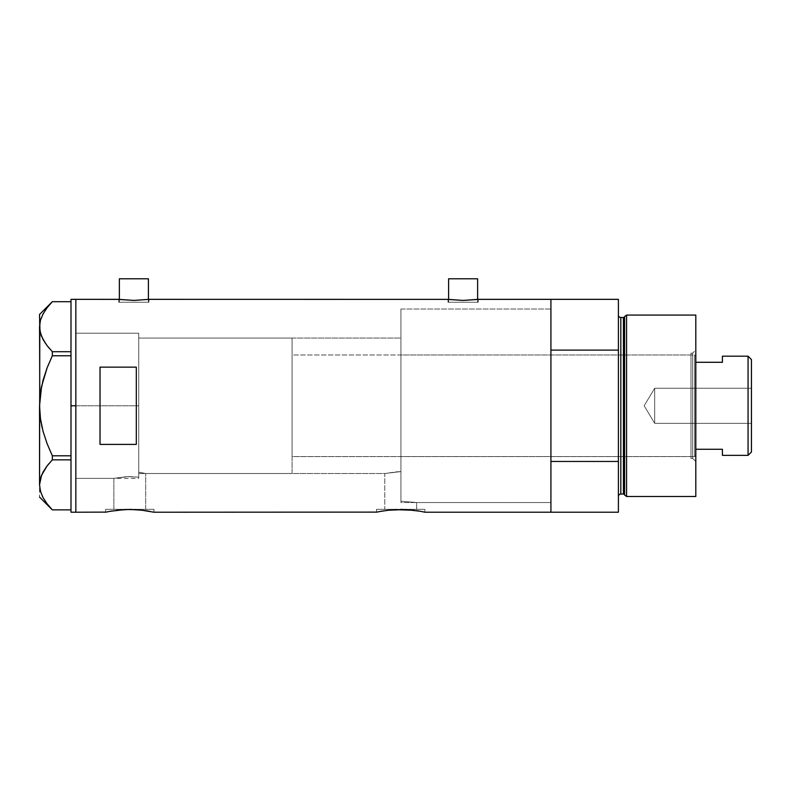 <?xml version="1.0" encoding="UTF-8"?>
<svg xmlns="http://www.w3.org/2000/svg" width="791" height="791" viewBox="0 0 791 791"><rect width="100%" height="100%" fill="white"/><g stroke="black" fill="none" stroke-linecap="round" stroke-linejoin="round"><path stroke-width="0.59" stroke-dasharray="3.96 2.97" d="M153.968 512.212L153.968 509.315L129.773 509.315L145.692 509.315L145.692 473.512L138.732 472.217L138.732 338.054L400.938 338.054L400.938 471.614L384.782 473.512L145.692 473.512L140.254 472.445L145.692 473.512L145.692 509.315L113.864 509.315L113.864 478.347L126.352 476.666L138.732 477.141L138.732 472.217L140.254 472.445L138.732 472.217L138.732 477.141L128.488 476.597L113.864 478.347L75.837 478.347L75.837 333.209L138.732 333.209L138.732 477.141L138.732 333.209L75.837 333.209L75.837 512.212L75.837 299.344L75.837 478.347L75.837 333.209L75.837 478.347L113.864 478.347L128.488 476.597L138.732 477.141L138.732 333.209L138.732 477.141L138.732 472.217L138.732 477.141L126.352 476.666L113.864 478.347L113.864 509.315L129.773 509.315L105.589 509.315L153.968 509.315L153.968 512.212L149.865 511.362M148.401 302.251L148.401 299.433L148.401 302.251L119.372 302.251L148.401 302.251M119.065 299.384L119.925 299.502L118.769 299.344L118.769 302.251L133.887 302.251L119.372 302.251L119.372 299.433L119.372 302.251L149.005 302.251L118.769 302.251L118.769 299.344L133.897 300.422L149.005 299.344L149.005 302.251L149.005 299.344M477.626 302.251L477.626 299.433L477.626 302.251L448.596 302.251L477.626 302.251M448.289 299.384L447.993 302.251L463.111 302.251L448.596 302.251L448.596 299.433L448.596 302.251L478.229 302.251L447.993 302.251L447.993 299.344L463.121 300.422L478.229 299.344L478.229 302.251L478.229 299.344L463.121 300.422L449.15 299.502M424.886 512.212L424.886 509.315L400.701 509.315L416.62 509.315L416.62 502.542L400.938 501.217L400.938 388.875L400.938 501.217L400.938 471.614L400.938 501.217L416.62 502.542L550.922 502.542L550.922 299.344L550.922 405.783L550.922 309.024L400.938 309.024L400.938 501.217L400.938 309.024L550.922 309.024L550.922 502.542L416.62 502.542L400.938 501.217L400.938 338.054L400.938 471.614L397.784 471.683L400.938 471.614L400.938 501.217L416.62 502.542L416.62 509.315L384.782 509.315L384.782 473.512L397.784 471.683L384.782 473.512L384.782 509.315L400.701 509.315L376.516 509.315L424.886 509.315L424.886 512.212L420.723 511.342M105.589 512.212L105.589 509.315L105.589 512.212L116.326 510.294M145.129 510.561L149.875 511.362L134.49 509.533L123.534 509.622M134.49 509.533L131.82 509.453M139.048 509.839L137.07 509.691M143.191 510.294L140.155 509.948M145.119 510.561L144.249 510.432M376.516 512.212L376.516 509.315L376.516 512.212L387.254 510.294M415.166 510.432L420.802 511.362L405.417 509.533L394.462 509.622M405.417 509.533L402.748 509.453M409.965 509.839L407.998 509.691M414.118 510.294L411.083 509.948M119.925 299.502L133.897 300.422L148.718 299.384M111.472 511.035L109.672 511.362M129.764 509.434L120.489 509.849M382.399 511.035L380.6 511.362M400.691 509.434L391.416 509.849M550.922 299.344L550.922 512.212L550.922 461.46L618.404 461.46L618.404 512.212L618.404 315.065L618.404 405.783L618.404 350.106L550.922 350.106L550.922 372.106L550.922 309.024L550.922 512.212L550.922 299.344M100.022 444.404L136.309 444.404L136.309 367.153L100.022 367.153L100.022 444.404L136.309 444.404L136.309 367.153L100.022 367.153L100.022 444.404M550.922 502.077L550.922 405.783L550.922 502.077M138.732 338.054L138.732 472.217L145.692 473.512L384.782 473.512L400.938 471.614L400.938 338.054L138.732 338.054L138.732 473.512L292.087 473.512L292.087 338.054L138.732 338.054L292.087 338.054L292.087 473.512L138.732 473.512L138.732 338.054L138.732 405.783L75.837 405.783L138.732 405.783L138.732 333.209L138.732 405.783L75.837 405.783L75.837 333.209L75.837 405.783L70.992 405.783L70.992 299.344L70.992 405.783L75.837 405.783L75.837 512.212L75.837 299.344L75.837 478.347L75.837 333.209L75.837 478.347L75.837 405.783L138.732 405.783L138.732 478.347L138.732 338.054M550.922 502.542L550.922 309.024L400.938 309.024L400.938 502.542L550.922 502.542L550.922 446.243L550.922 502.542L400.938 502.542L400.938 309.024L550.922 309.024L550.922 461.46L618.404 461.46L618.404 299.344L618.404 350.106L550.922 350.106L550.922 502.542M400.938 388.875L400.938 309.439L400.938 388.875M136.309 444.404L136.309 367.153L136.309 444.404M424.886 509.315L376.516 509.315L424.886 509.315M416.62 509.315L384.782 509.315L416.62 509.315M153.968 509.315L105.589 509.315L153.968 509.315M145.692 509.315L113.864 509.315L145.692 509.315M447.993 302.251L478.229 302.251L447.993 302.251M463.111 302.251L477.349 302.251L463.111 302.251M118.769 302.251L149.005 302.251L118.769 302.251M133.887 302.251L148.125 302.251L133.887 302.251M448.596 278.788L477.626 278.788L448.596 278.788M119.372 278.788L148.401 278.788L119.372 278.788M43.08 313.889L47.153 307.679M47.163 345.726L52.344 351.708L70.992 351.708L70.992 301.697L70.992 351.708L70.992 301.697L52.344 301.697L47.173 307.659L43.129 313.8L40.489 320.147L39.55 326.891M40.984 334.83L41.646 336.551M46.511 344.866L45.522 343.472M39.787 412.338L39.55 497.094L39.55 484.863L40.489 478.308L39.55 484.863L39.55 405.783L40.479 418.815M48.182 306.384L52.344 301.697L70.992 301.697L70.992 455.794L52.344 455.794L47.153 443.82L52.344 455.794L70.992 455.794L70.992 355.772L52.344 355.772L70.992 355.772L70.992 459.858L52.305 459.897M43.08 380.125L47.173 367.706L43.08 380.125L40.47 392.811M41.567 494.504L39.55 484.863L40.46 491.31L43.08 497.668L47.153 503.877L52.344 509.869L70.992 509.869L70.992 459.858L70.992 509.869L70.992 459.858L70.992 509.869L52.344 509.869L47.153 503.877L43.08 497.668M46.283 467.006L47.153 465.84M41.587 494.553L42.477 496.511M41.587 475.154L40.944 476.844M48.795 347.763L52.344 351.708L70.992 351.708L70.992 459.858L70.992 455.794L70.992 459.858L52.344 459.858L52.344 455.794L52.344 459.858L48.795 463.803M42.19 427.891L43.09 431.461M40.825 421.119L41.587 425.163M39.866 413.347L40.47 418.775M40.064 396.093L39.787 399.247M41.043 389.192L40.47 392.771M42.793 381.232L41.587 386.394M52.344 351.708L52.344 355.772L52.344 351.708M39.787 329.966L39.985 331.162M39.55 326.703L39.55 314.462L39.55 326.703L40.489 320.147M41.587 317.003L40.924 318.763M47.668 307.027L41.616 316.944M70.992 512.212L70.992 405.783L70.992 512.212M692.669 458.394L692.669 353.172L695.813 350.027L695.813 461.539L692.669 458.394L690.978 458.394L690.978 353.172L692.669 353.172L692.669 458.394L692.669 353.172L690.978 353.172L690.978 458.394L692.669 458.394L695.813 461.539L695.813 315.065L695.813 496.491L695.813 350.027L692.669 353.172L692.669 458.394M400.938 456.575L400.938 354.981L690.978 354.981L690.978 456.575L400.938 456.575L690.978 456.575L690.978 454.39L690.978 458.394L690.978 354.981L690.978 456.575L690.978 354.981L400.938 354.981L400.938 456.575M623.417 317.488L623.417 494.068L623.417 317.488M624.583 494.968L624.583 316.588L624.583 494.968M620.826 494.068L620.826 317.488L620.826 494.068M618.404 315.065L618.404 405.783L618.404 315.065M626.571 496.491L626.571 315.065L626.571 496.491M400.938 309.024L400.938 396.301L400.938 309.024M690.978 353.172L690.978 355.436L690.978 353.172M654.691 423.314L654.691 388.243L751.45 388.243L751.45 423.314L654.691 423.314L644.151 405.783L654.691 388.243L654.691 423.314L654.691 388.243L644.151 405.783L654.691 423.314L751.45 423.314L751.45 359.579L751.45 451.987L751.45 388.243L751.45 423.314L751.45 388.243L654.691 388.243L654.691 423.314M695.813 362.288L695.813 449.268L695.813 356.187L694.607 354.981L694.607 456.575L695.813 455.369L695.813 449.268L695.813 455.369L695.813 449.268L695.813 455.369L694.607 456.575L694.607 354.981L292.087 354.981L292.087 456.575L694.607 456.575L292.087 456.575L292.087 338.054L292.087 456.338L292.087 354.981L694.607 354.981L694.607 456.575L694.607 354.981L695.813 356.187L695.813 449.268L695.813 362.288L722.42 362.288L722.42 356.187L722.42 362.288L695.813 362.288M292.087 473.512L292.087 412.418L292.087 473.512M722.42 449.268L695.813 449.268L722.42 449.268L722.42 455.369L722.42 449.268M748.059 356.187L748.059 455.369L748.059 356.187M75.837 333.209L138.732 333.209M75.837 478.347L138.732 478.347"/><path stroke-width="1.19" d="M148.401 299.433L148.401 278.788L119.372 278.788L119.372 299.433L119.372 278.788L148.401 278.788L148.401 299.433M477.626 299.433L477.626 278.788L448.596 278.788L448.596 299.433L448.596 278.788L477.626 278.788L477.626 299.433M119.925 299.502L133.887 300.422L149.005 299.344L448.289 299.384L149.005 299.344L133.887 300.422L118.769 299.344L75.837 299.344L75.837 512.212L106.053 512.113L75.837 512.212L75.837 299.344L119.065 299.384M477.942 299.384L550.922 299.344L550.922 350.106L618.404 350.106L618.404 512.212L424.886 512.212L550.922 512.212L550.922 299.344L478.229 299.344L463.101 300.422L447.993 299.344M105.589 512.212L111.472 511.035M116.653 510.254L129.783 509.434L143.191 510.294M123.534 509.622L120.489 509.849M125.749 509.513L137.07 509.691M131.82 509.453L129.764 509.434M140.155 509.948L153.968 512.212L376.981 512.113L153.968 512.212M145.119 510.561L148.471 511.105M145.762 510.66L145.129 510.561M376.981 512.113L382.399 511.035M387.58 510.254L405.427 509.533L420.248 511.253M394.462 509.622L414.138 510.294M396.667 509.513L395.955 509.542M402.748 509.453L400.691 509.434M407.998 509.691L405.437 509.542M411.083 509.948L409.965 509.839M416.689 510.66L419.388 511.105M100.022 444.404L100.022 367.153L136.309 367.153L136.309 444.404L100.022 444.404L100.022 367.153L136.309 367.153L136.309 444.404L100.022 444.404M109.672 511.362L125.037 509.542M149.885 511.362L149.331 511.253M380.6 511.362L391.436 509.839M550.922 512.212L550.922 299.344L550.922 350.106L618.404 350.106L618.404 299.344L618.404 461.46L550.922 461.46L550.922 512.212L618.404 512.212L618.404 461.46L550.922 461.46L550.922 512.212M420.812 511.362L424.421 512.113M134.51 509.533L139.058 509.839M477.072 299.502L463.101 300.422L449.15 299.502M70.992 512.212L70.992 299.344L70.992 405.783L75.837 405.783L75.837 299.344L75.837 405.783L70.992 405.783L70.992 512.212L75.837 512.212L75.837 405.783L75.837 512.212M40.064 396.093L39.55 405.783L40.479 392.741L43.1 380.075L47.153 367.736L52.344 355.772L47.173 367.706L52.344 355.772L52.344 351.708L70.992 351.708L52.344 351.708L47.173 345.736L43.129 339.606L40.489 333.258L39.55 326.703L40.46 320.246L43.08 313.889L47.153 307.679L52.344 301.697L70.992 301.697L52.344 301.697L47.153 307.679M40.924 318.763L40.47 320.197M45.522 343.472L41.616 336.462L39.787 329.985L39.55 314.462L39.985 331.162M41.646 336.551L40.984 334.83M46.511 344.866L48.795 347.763M40.825 421.119L43.1 431.49L47.153 443.82L43.09 431.461M42.477 496.511L43.09 497.697M39.55 484.685L41.567 475.223L47.153 465.84L52.344 459.858L52.344 455.794L70.992 455.794L52.344 455.794L47.173 443.86L43.08 431.431L40.47 418.746L39.55 405.783L39.55 484.863L40.489 491.419L43.129 497.766L47.173 503.907L52.344 509.869L70.992 509.869L52.344 509.869L47.173 503.907L43.129 497.766L40.489 491.419L39.55 484.863L40.46 478.407L43.08 472.049L47.153 465.84L52.344 459.858L47.173 465.82L43.129 471.96L40.944 476.844M52.344 459.858L70.992 459.858L52.344 459.858L52.344 455.794L47.173 443.86L43.08 431.431L40.47 418.746L39.55 405.783L41.587 386.364L47.153 367.736L52.344 355.772L70.992 355.772L52.344 355.772L52.344 351.708L47.173 345.736M39.55 484.863L39.787 329.966M46.768 503.373L47.282 504.055M39.926 480.701L39.787 481.6M46.283 467.006L41.587 475.154M48.795 463.803L47.173 465.82M41.587 425.163L42.19 427.891M39.787 412.309L39.866 413.347M39.787 399.247L39.55 326.703L40.46 320.246L43.08 313.889M41.587 386.394L41.043 389.192M43.09 380.115L42.793 381.232M39.916 322.609L39.777 323.499M48.182 306.384L47.668 307.027M626.571 315.065L624.583 316.588L624.583 494.968L626.571 496.491L626.571 315.065L626.571 496.491L695.813 496.491L695.813 315.065L626.571 315.065L695.813 315.065L695.813 496.491L626.571 496.491L624.583 494.968A1.206 1.206 0 0 0 623.417 494.068A1.206 1.206 0 0 1 624.583 494.968L624.583 316.588A1.206 1.206 0 0 1 623.417 317.488L620.826 317.488A2.422 2.422 0 0 1 618.404 315.065A2.422 2.422 0 0 0 620.826 317.488L620.826 494.068L623.417 494.068L623.417 317.488A1.206 1.206 0 0 0 624.583 316.588L626.571 315.065M618.404 496.491A2.422 2.422 0 0 1 620.826 494.068A2.422 2.422 0 0 0 618.404 496.491M623.417 494.068L620.826 494.068L620.826 317.488L623.417 317.488L623.417 494.068M748.059 455.369L751.45 451.987L751.45 359.579L748.059 356.187L748.059 455.369L748.059 356.187L722.42 356.187L722.42 362.288L695.813 362.288L722.42 362.288L722.42 356.187L748.059 356.187L751.45 359.579L751.45 451.987L748.059 455.369L722.42 455.369L748.059 455.369M722.42 449.268L722.42 455.369L722.42 449.268L695.813 449.268L722.42 449.268M70.992 299.344L75.837 299.344M39.55 497.094L52.325 509.869M39.55 314.462L52.325 301.697M550.922 299.344L618.404 299.344"/></g></svg>
